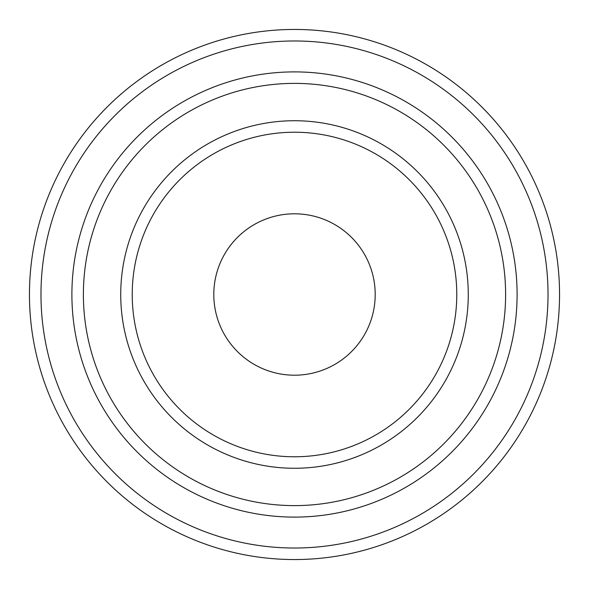 <?xml version="1.0" encoding="UTF-8"?>
<svg xmlns="http://www.w3.org/2000/svg" width="589" height="589" viewBox="0 0 589 589"><rect width="100%" height="100%" fill="white"/><g stroke="black" fill="none" stroke-linecap="round" stroke-linejoin="round"><path stroke-width="0.88" d="M294.5 559.55A265.05 265.05 0 0 0 559.55 294.5A265.05 265.05 0 0 0 294.5 29.45A265.05 265.05 0 0 0 29.45 294.5A265.05 265.05 0 0 0 294.5 559.55A265.05 265.05 0 0 1 29.45 294.5A265.05 265.05 0 0 1 294.5 29.45A265.05 265.05 0 0 1 559.55 294.5A265.05 265.05 0 0 1 294.5 559.55M294.5 213.8A80.7 80.7 0 0 1 375.2 294.5A80.7 80.7 0 0 1 294.5 375.2A80.7 80.7 0 0 1 213.8 294.5A80.7 80.7 0 0 1 294.5 213.8M294.5 548.02A253.52 253.52 0 0 0 548.02 294.5A253.52 253.52 0 0 0 294.5 40.98A253.52 253.52 0 0 0 40.98 294.5A253.52 253.52 0 0 0 294.5 548.02M294.5 71.895A222.605 222.605 0 0 0 71.895 294.5A222.605 222.605 0 0 0 294.5 517.105A222.605 222.605 0 0 0 517.105 294.5A222.605 222.605 0 0 0 294.5 71.895M294.5 83.388A211.112 211.112 0 0 0 83.388 294.5A211.112 211.112 0 0 0 294.5 505.612A211.112 211.112 0 0 0 505.612 294.5A211.112 211.112 0 0 0 294.5 83.388M294.5 120.73A173.77 173.77 0 0 1 468.27 294.5A173.77 173.77 0 0 1 294.5 468.27A173.77 173.77 0 0 1 120.73 294.5A173.77 173.77 0 0 1 294.5 120.73M294.5 132.223A162.277 162.277 0 0 1 456.777 294.5A162.277 162.277 0 0 1 294.5 456.777A162.277 162.277 0 0 1 132.223 294.5A162.277 162.277 0 0 1 294.5 132.223"/></g></svg>
